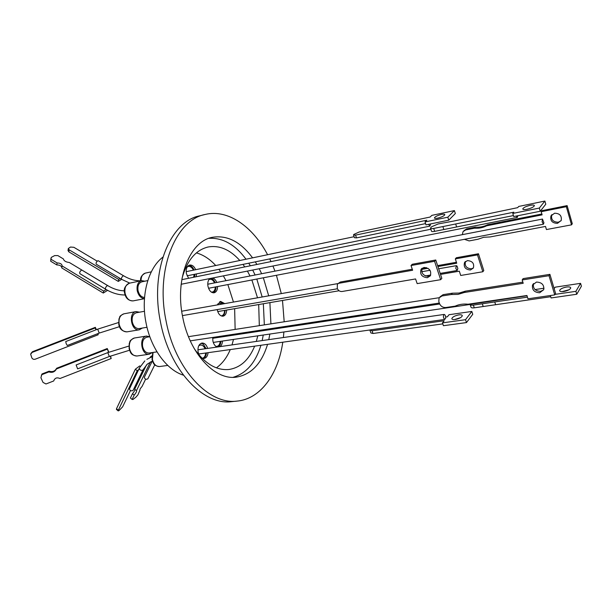 <?xml version="1.0" encoding="UTF-8"?>
<svg xmlns="http://www.w3.org/2000/svg" width="612" height="612" viewBox="0 0 612 612"><rect width="100%" height="100%" fill="white"/><g stroke="black" fill="none" stroke-linecap="round" stroke-linejoin="round"><path stroke-width="0.92" d="M268.706 295.825L263.344 277.794M261.638 273.725L259.236 268.737M256.887 264.46L255.296 261.86M252.572 257.851C240.615 241.778 227.236 234.932 212.448 237.303C189.995 241.074 174.657 278.529 182.667 316.909C189.391 353.399 214.896 380.404 236.217 377.16C251.18 374.643 261.622 363.704 267.559 344.342M262.166 296.981L256.81 279.041M255.097 275.002L252.702 270.037M250.339 265.784L248.747 263.198M246.016 259.213C235.046 244.509 222.669 237.555 208.868 238.351M204.408 214.651L199.833 215.799C170.396 221.192 149.741 270.565 160.421 321.637C169.402 370.122 203.337 405.504 231.42 401.671L232.139 401.594M282.499 300.461L284.19 321.797M284.144 326.617L284.113 327.497M283.884 331.979L283.394 337.526M282.782 342.207C278.238 374.131 260.498 399.123 236.913 401.12C208.922 404.953 175.024 369.396 166.013 320.68C155.295 269.364 175.835 219.815 205.181 214.46C227.909 208.906 252.695 226.455 267.605 254.722M182.009 278.483C186.958 260.513 195.664 250.01 208.118 246.996C219.417 245.06 229.99 249.566 239.82 260.505M242.964 264.384L244.769 266.916M247.401 271.093L250.033 275.989M251.884 279.99L257.514 297.807M233.47 302.06L227.855 284.58M225.996 280.663L223.357 275.874M220.71 271.789L218.897 269.311M215.722 265.524C209.824 259.067 203.383 254.86 196.383 252.894M162.853 257.147C148.104 268.232 140.546 296.124 146.061 323.014C150.904 348.534 166.716 369.962 183.401 375.171M220.259 337.143L219.96 336.355M217.138 347.042C215.026 346.185 213.603 344.143 212.877 340.938L212.724 337.457M215.447 332.477L217.49 332.155M221.552 336.11L221.858 336.906M206.06 348.633L203.421 344.288L201.141 343.271M199.221 355.228L198.127 352.13C197.531 347.08 198.816 344.059 201.968 343.049C204.546 342.972 206.451 344.755 207.675 348.404M215.195 282.767C214.185 280.334 212.8 278.858 211.033 278.322M217.566 286.554C217.474 290.088 216.304 292.169 214.062 292.804C211.155 292.873 209.12 290.692 207.973 286.278C207.414 282.736 208.065 280.166 209.908 278.544M212.616 278.009C214.376 278.544 215.768 280.028 216.77 282.461M223.135 303.889L219.769 301.639M226.654 310.047C226.486 313.551 225.292 315.593 223.066 316.182C220.282 316.213 218.331 314.094 217.237 309.825L217.191 309.596M217.375 304.906L220.565 301.387L224.719 303.606M194.065 270.03C192.803 267.123 191.089 265.562 188.924 265.325M188.572 278.292L186.362 273.488C185.765 268.882 186.889 266.075 189.728 265.05C192.183 264.797 194.157 266.35 195.656 269.701M219.241 336.462L219.578 337.243M198.716 345.849L200.415 345.015C202.373 344.908 203.918 346.163 205.051 348.779M208.868 279.684L209.847 279.286C211.744 279.103 213.305 280.304 214.521 282.897M217.65 304.11L219.341 303.124L222.064 304.08M187.234 266.924L188.358 266.434C190.393 266.205 192.061 267.459 193.369 270.175M149.841 336.73L146.849 337.212C143.43 338.291 142.015 341.381 142.611 346.484C143.766 350.89 145.939 353.07 149.137 353.025L157.001 351.869M144.493 311.279L136.407 312.747C133.049 313.849 131.664 316.894 132.269 321.881C133.493 326.456 135.772 328.698 139.115 328.606L147.002 327.275M147.79 280.587L141.854 281.818C138.71 282.905 137.44 285.819 138.037 290.57C139.192 294.976 141.364 297.264 144.554 297.44M444.067 314.453L444.167 314.43C445.222 314.798 445.72 316.067 445.658 318.248L444.687 319.449C443.233 317.796 443.034 316.129 444.067 314.453M430.634 223.916L429.945 226.111L428.515 224.352M457.845 268.523L457.172 270.496L455.764 268.339L456.353 265.677L457.049 266.075L457.845 268.523M152.281 352.558L149.282 354.21C141.502 355.771 138.473 337.48 146.283 336.103L149.818 336.661M142.298 328.07L139.299 329.799C131.282 331.559 127.916 312.77 136.04 311.592L139.505 312.181M144.463 298.625C140.898 298.266 138.488 295.634 137.218 290.715C136.53 285.261 137.991 281.903 141.594 280.656L144.853 281.191M460.591 317.636L454.471 319.571M458.855 314.882C461.004 314.629 462.152 314.905 462.305 315.716C461.67 317.399 459.314 318.653 455.244 319.487C453.109 319.739 451.977 319.464 451.832 318.653C452.459 316.978 454.8 315.723 458.855 314.882M441.497 214.437C443.639 214.024 444.756 214.108 444.832 214.697C444.098 215.967 441.726 217.122 437.725 218.147C435.599 218.553 434.497 218.469 434.421 217.887C435.155 216.61 437.511 215.462 441.497 214.437M465.487 261.454C464.454 265.952 466.428 268.408 471.416 268.813L473.42 267.926M467.415 260.605C472.464 261.018 474.445 263.489 473.359 268.033L470.429 269.991C465.342 269.54 463.391 267.039 464.562 262.487L467.415 260.605M423.955 267.459C429.525 268.018 431.644 270.802 430.32 275.821L427.39 277.703C421.783 277.091 419.687 274.275 421.102 269.257L423.955 267.459M422.196 268.171C421.002 273.12 423.129 275.859 428.584 276.394L430.435 275.637M543.93 222.86L543.41 224.206L542.071 221.796L542.469 219.058L543.93 222.86M517.89 215.722L517.285 217.421L516.123 216.074M527.445 297.149L482.317 303.789L483.189 306.52L474.262 307.821L473.382 305.105C471.324 305.357 470.23 305.113 470.093 304.363L527.009 295.749M494.748 301.961L495.621 304.715L483.189 306.52M563.79 291.496C567.821 290.685 570.139 289.507 570.744 287.946C570.575 286.997 569.16 286.691 566.513 287.02C562.489 287.831 560.179 289.009 559.59 290.57C559.75 291.503 561.15 291.817 563.79 291.496M569.045 289.751L562.122 291.626M462.374 234.648L463.009 231.673L465.656 229.944L474.445 228.207C478.836 228.513 482.914 227.71 486.678 225.797L542.11 214.858L541.184 211.706L566.337 206.688L571.524 224.849L546.432 229.561L545.514 226.432L490.151 236.936L483.755 237.272L477.934 239.254L469.152 240.921L464.409 239.323M557.486 223.349L561.196 220.465C561.931 215.745 559.72 213.328 554.556 213.228L550.93 215.982C550.081 220.733 552.261 223.189 557.486 223.349M551.886 214.613L551.749 214.896C550.892 219.639 553.072 222.087 558.282 222.24L561.051 220.779M453.293 221.123L438.184 223.954L431.575 226.777L430.466 228.123C430.534 228.712 431.613 228.819 433.694 228.429L513.835 212.188L512.779 213.435L539.317 208.072L544.887 201.057L518.708 206.443L517.683 207.652L453.293 221.123M530.183 205.341C532.899 204.836 534.299 204.959 534.398 205.716C533.656 207.063 531.17 208.248 526.947 209.281C524.247 209.771 522.855 209.648 522.763 208.899C523.497 207.56 525.976 206.374 530.183 205.341M522.847 282.132L465.357 291.159L459.145 293.056L452.429 293.186L451.327 294.51L442.025 295.963L443.142 294.647L439.944 296.881M465.357 291.159L464.279 292.482L458.059 294.38L451.327 294.51M543.663 289.836L540.603 291.373C535.209 291.082 532.822 288.52 533.45 283.7L533.519 283.54M536.472 282.071C541.827 282.316 544.252 284.84 543.731 289.652L539.7 292.758C534.284 292.459 531.889 289.889 532.517 285.062L536.472 282.071M139.345 368.149L129.461 388.911C129.82 390.425 130.853 391.037 132.559 390.754L133.217 390.089M98.371 260.796L97.866 260.75C96.283 261.89 95.755 263.053 96.268 264.223L120.197 278.491L118.705 279.409L69.171 249.841L68.345 248.503L70.479 247.049L73.884 247.302L97.201 261.171M118.56 322.532L97.675 329.164L65.736 341.55L66.172 343.646L67.289 345.482L99.22 333.089L119.508 326.655M82.085 270.206L81.526 270.16C79.904 271.323 79.353 272.493 79.897 273.686L105.539 289.147M138.717 369.633L137.218 370.765L118.3 410.247L116.502 408.739L116.425 409.413L118.185 410.897M118.3 410.247L118.215 410.92L119.057 410.545L122.63 406.835L130.494 390.517M96.023 329.807L95.227 327.971L32.184 352.405L32.474 351.701L30.952 353.415M32.184 352.405L30.646 354.195L31.839 357.867C32.604 359.175 33.752 359.619 35.267 359.19L98.165 334.772L97.691 333.678M268.783 339.629L269.854 334.053M270.458 329.562L270.55 328.675M270.917 323.855L269.9 302.626M269.739 258.907L271.017 261.599M272.952 266.013L274.964 271.131M276.433 275.285L281.298 293.599M233.057 377.321C246.276 373.419 255.564 362.74 260.934 345.267M262.166 340.578L263.252 335.024M263.871 330.557L263.963 329.677M264.338 324.88L263.351 303.751M258.7 304.547L259.32 325.661M258.761 330.465L258.624 331.344M257.782 335.835L256.313 341.42M254.646 346.147C248.985 359.91 240.417 367.69 228.934 369.495C216.35 370.604 204.775 363.643 194.218 348.618M216.396 367.843C222.278 363.658 226.907 357.569 230.273 349.567M231.994 344.908L233.516 339.423M234.396 335.009L234.541 334.144M235.138 329.417L234.641 308.678M222.462 341.052C222.324 343.653 221.521 345.512 220.06 346.629M208.088 352.68C207.652 356.054 206.305 357.982 204.033 358.471L201.784 357.997M517.285 217.421L181.183 284.259L180.945 286.592M196.498 273.901L196.115 276.769M218.453 346.859C219.922 345.742 220.725 343.883 220.871 341.289M203.238 358.471C205.058 357.622 206.137 355.763 206.473 352.902M213.274 292.842C215.042 291.84 215.944 289.851 215.99 286.852M222.286 316.197C224.038 315.241 224.971 313.283 225.071 310.315M194.517 277.091L194.899 274.222M220.19 341.389C219.884 344.296 218.782 345.964 216.885 346.392L215.837 346.331M205.708 353.009C205.433 355.954 204.324 357.706 202.396 358.272M215.317 286.982C215.164 289.874 214.154 291.572 212.295 292.077L211.285 292.062M224.589 310.399C224.489 313.52 223.464 315.341 221.49 315.868L221.2 315.899M194.195 274.367L193.583 277.282M442.805 323.886L373.006 333.479L372.05 330.794L370.023 329.922L444.687 319.449M372.05 330.794L444.19 320.734L442.461 322.876L465.525 319.693L471.829 311.454L449.032 314.713L447.349 316.809L445.674 317.047M353.866 234.419L359.175 232.002L430.106 217.046L431.865 215.363L454.395 210.589L455.336 213.527L448.772 220.175L425.99 224.872L425.019 221.942L426.816 220.213L355.534 235.123L353.484 234.962L353.866 234.419M425.569 223.594L356.505 237.892L354.455 237.716L353.537 235.107M465.525 319.693L466.474 322.578L472.755 314.3L471.829 311.454M466.474 322.578L443.417 325.714L442.461 322.876M370.008 330.495L370.895 332.959L373.006 333.479M440.518 274.398L459.321 271.185L460.714 275.469L482.83 271.759L477.482 254.906L455.328 258.884L456.728 263.206L437.917 266.526M427.949 268.286L421.699 269.387M425.019 221.942L447.816 217.199L448.772 220.175M447.816 217.199L454.395 210.589M440.663 279.684L434.566 261.286L411.027 265.531L412.258 264.262L435.759 260.001L441.833 278.361L440.663 279.684L417.162 283.616L415.571 278.95L342.001 291.503C339.859 291.633 338.275 290.616 337.273 288.436L337.365 284.19L340.364 282.017L412.281 269.234M337.847 283.746L340.364 282.017M477.482 254.906L478.462 253.758L456.345 257.736L455.328 258.884M478.462 253.758L483.794 270.565L482.83 271.759M422.081 268.362L426.388 267.597M437.611 265.616L456.43 262.28M434.566 261.286L435.759 260.001M411.027 265.531L412.626 270.244L339.01 283.272M482.317 303.789L473.382 305.105M554.128 288.566L555.26 287.158L580.566 283.341L575.9 291.327L555.046 294.38M512.779 213.435L513.728 216.556L540.251 211.255L545.797 204.186L544.887 201.057M430.542 228.368L431.422 231.038C431.498 231.642 432.577 231.749 434.658 231.367L513.43 215.569M452.429 293.186L443.142 294.647M442.025 295.963L439.102 297.868L438.804 301.525L439.447 303.445C440.709 306.298 442.843 307.66 445.865 307.515L455.16 306.138C459.054 304.348 463.368 303.713 468.096 304.218L526.94 295.504L527.949 298.801L554.724 294.892L555.597 293.492L549.905 274.344L523.13 278.613L522.181 279.952L523.199 283.28L464.279 292.482M470.192 304.669L470.972 307.063C471.11 307.821 472.204 308.073 474.262 307.821M550.739 296.721L495.621 304.715M550.387 295.527L551.106 297.952L576.749 294.25L575.9 291.327M580.566 283.341L581.4 286.225L576.749 294.25M571.524 224.849L572.289 223.74L567.117 205.617L566.337 206.688M541.184 211.706L542.018 210.635L567.117 205.617M486.678 225.797L487.619 224.734L541.857 213.993M474.445 228.207L475.409 227.144C479.793 227.45 483.863 226.647 487.619 224.734M465.656 229.944L466.635 228.88L475.409 227.144M466.635 228.88L463.85 230.762M540.251 211.255L539.317 208.072M456.628 226.96L455.672 223.977M443.838 229.523L442.881 226.57M549.905 274.344L549.018 275.698L522.181 279.952M554.724 294.892L549.018 275.698M109.326 356.505L107.804 352.611L76.118 364.966L77.64 368.868L109.326 356.505L129.553 350.232M152.266 361.08L144.279 377.405C145.006 379.287 146.191 379.754 147.852 378.797L147.936 378.621M108.523 352.336L107.261 348.542L108.844 352.214M110.497 356.054L111.193 358.525L59.976 378.514C56.908 377.16 54.812 377.979 53.695 380.97L45.999 383.976L43.031 382.431L40.897 377.742L41.777 374.689L48.883 371.92C52.303 372.953 54.82 371.974 56.419 368.982L107.177 349.207M111.193 358.525L110.183 356.176M107.62 290.348L103.267 293.049L103.65 291.09L62.095 265.929C61.996 264.055 60.328 263.061 57.1 262.946L51.01 259.266L51.209 257.438L54.659 255.587L57.849 255.587L63.411 258.937C63.931 260.926 65.905 262.112 69.34 262.502L109.188 286.477M103.65 291.09L106.167 289.53M145.625 379.172L142.053 386.447C140.355 388.406 139.643 389.668 139.926 390.242L137.899 394.893L135.91 397.165L132.995 399.468L132.115 399.445L134.204 395.168C136.147 392.743 136.904 391.229 136.484 390.617L150.407 361.952M137.218 370.765L135.336 369.212L116.502 408.739M135.336 369.212L139.743 365.915L140.293 366.366M68.322 248.671L68.016 250.507L68.835 251.846L118.292 281.405L118.705 279.409M56.419 368.982L56.641 368.263L107.261 348.542M48.883 371.92L49.121 371.193C52.533 372.218 55.034 371.247 56.641 368.263M41.777 374.689L42.029 373.955L49.121 371.193M42.029 373.955L41.364 375.493M95.227 327.971L95.35 327.336L32.474 351.701M98.035 333.548L98.165 334.772M50.895 258.463L50.712 261.24L51.01 259.266M57.1 262.946L56.786 264.92L50.712 261.24M61.82 267.582C61.391 265.86 59.716 264.965 56.786 264.92M62.087 265.96L61.766 267.934L103.267 293.049M136.438 390.594L134.709 389.156L146.49 364.89M150.697 357.301L150.322 356.995L151.837 355.863M150.032 357.592L150.322 356.995M134.204 395.168L132.483 393.738C134.265 391.542 135.053 390.051 134.854 389.278M132.115 399.445L130.41 398.022L132.483 393.738M130.41 398.022L132.146 399.483M118.292 281.405L121.635 279.347L129.782 283.119M96.359 329.677L95.35 327.336M153.069 352.443L152.403 359.374C153.65 364.178 155.999 366.573 159.441 366.557L167.764 365.433M140.661 280.854C140.11 277.611 141.701 275.033 145.419 273.097C142.55 273.962 141.089 276.517 141.035 280.77M129.109 348.603L129.239 343.386C130.417 341.657 128.428 340.922 134.418 338.008L134.043 338.084C130.333 339.53 128.818 343.026 129.492 348.572C130.823 353.583 133.324 356.054 137.004 356L149.282 354.21M124.014 313.795L123.815 313.834C120.029 315.18 118.468 318.638 119.149 324.215C120.556 329.417 123.18 331.964 127.036 331.849L139.299 329.799M124.672 293.24C123.349 289.109 124.947 285.758 129.476 283.18C125.85 284.435 124.374 287.755 125.047 293.163C126.5 298.488 129.17 301.058 133.056 300.897L144.463 298.694M144.822 360.896L139.437 367.965C139.291 369.694 140.301 370.474 142.451 370.321L143.109 369.671M140.653 280.778C135.122 280.885 129.469 279.24 123.693 275.851L122.997 275.981C121.597 277.29 121.138 278.406 121.635 279.347M97.675 329.164L99.22 333.089M124.443 290.807C119.011 290.754 113.457 289.04 107.781 285.666L107.039 285.812C105.593 287.135 105.134 288.275 105.647 289.224L105.708 289.247M356.505 237.892L355.534 235.123M434.658 231.367L433.694 228.429M68.835 251.846L69.171 249.841M159.441 366.557C153.107 365.769 153.283 362.602 152.013 359.405L152.763 352.489M127.036 331.849C122.186 331.39 119.432 328.866 118.774 324.268L118.965 318.875C120.465 316.817 118.055 316.718 123.869 313.826M211.874 237.441L212.448 237.303M231.42 401.671L236.913 401.12M207.613 247.11L208.118 246.996M197.905 349.812L444.167 314.43M187.081 275.828L429.961 226.103M217.719 311.577L339.071 290.754M425.363 275.951L430.718 275.033M440.196 273.403L457.172 270.496M182.422 315.616L337.403 288.772M146.658 336.034L134.418 338.008M136.094 311.584L123.953 313.811M212.662 338.291L439.668 303.988M535.033 289.583L544.014 288.221M208.547 288.275L543.41 224.206M190.255 340.861L439.324 303.062M133.125 390.28L143.017 369.855L147.262 364.163L152.449 361.011M107.804 352.611L128.88 346.071M123.693 275.851L98.31 260.758M105.585 289.185L79.897 273.686M198.663 354.004L369.992 329.975M186.155 271.682L354.103 236.706M421.737 271.736L430.029 270.282M438.659 268.775L456.353 265.677M181.703 311.217L338.046 283.563M151.309 271.835L145.419 273.097M141.594 280.656L129.476 283.18M129.117 348.611C130.455 351.915 130.226 355.228 137.004 356M124.672 293.247C125.659 298.189 128.451 300.744 133.056 300.897M464.562 262.487L465.372 261.546M422.005 268.308L421.102 269.257M213.267 342.414L470.108 304.455M207.751 284.22L542.469 219.058M181.81 279.661L430.833 229.24M188.465 336.669L439.202 297.707M146.865 359.343L151.784 356.895M105.647 289.224C112.157 293.117 118.651 295.038 125.146 294.976M551.749 214.896L550.93 215.982M532.517 285.062L533.45 283.7M121.574 279.309L96.268 264.223M107.781 285.666L82.016 270.167M154.76 364.79L147.852 378.797"/></g></svg>
